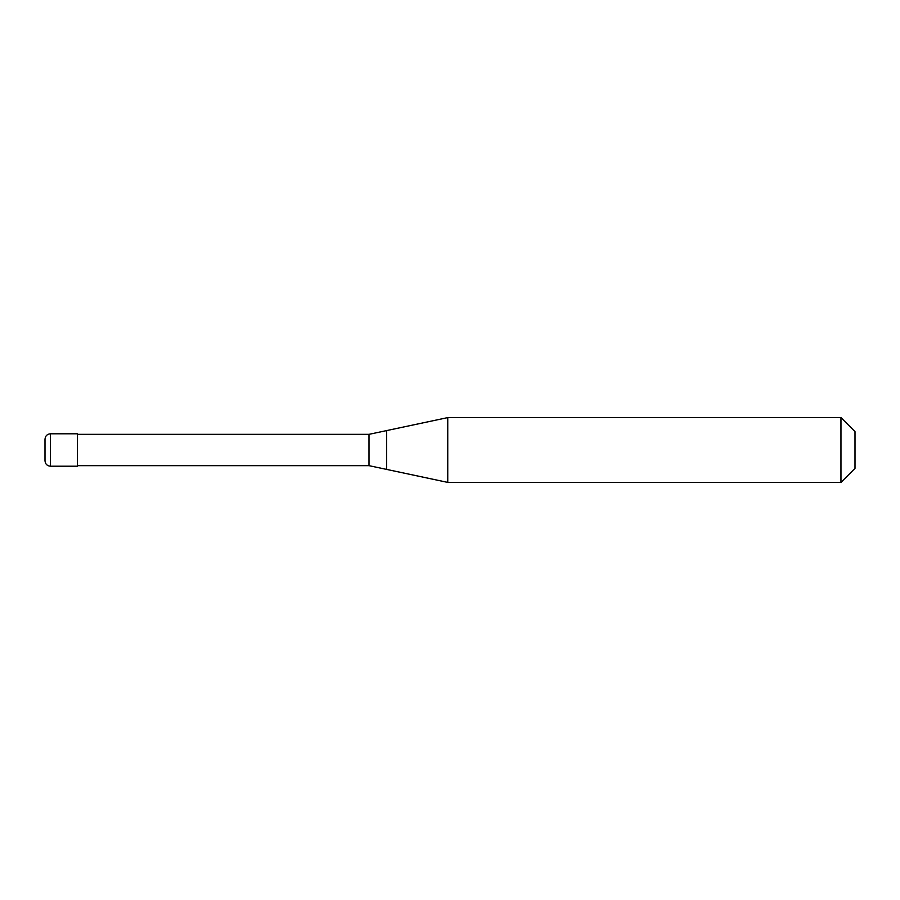 <?xml version="1.0" encoding="UTF-8"?>
<svg xmlns="http://www.w3.org/2000/svg" width="900" height="900" viewBox="0 0 900 900"><rect width="100%" height="100%" fill="white"/><g stroke="black" fill="none" stroke-linecap="round" stroke-linejoin="round"><path stroke-width="1.35" d="M50.4 466.2C47.115 465.885 45.315 464.085 45 460.8L45 439.2C45.315 435.915 47.115 434.115 50.4 433.8L77.4 433.8L77.4 466.2L50.4 466.2L50.4 433.8M840.96 482.4L840.96 417.6L855 431.64L855 468.36L840.96 482.4L447.75 482.4L369 465.66L77.4 465.66M77.4 434.34L369 434.34L447.75 417.6L840.96 417.6M386.572 469.395L386.572 430.605M447.75 482.4L447.75 417.6M369 465.66L369 434.34"/></g></svg>
